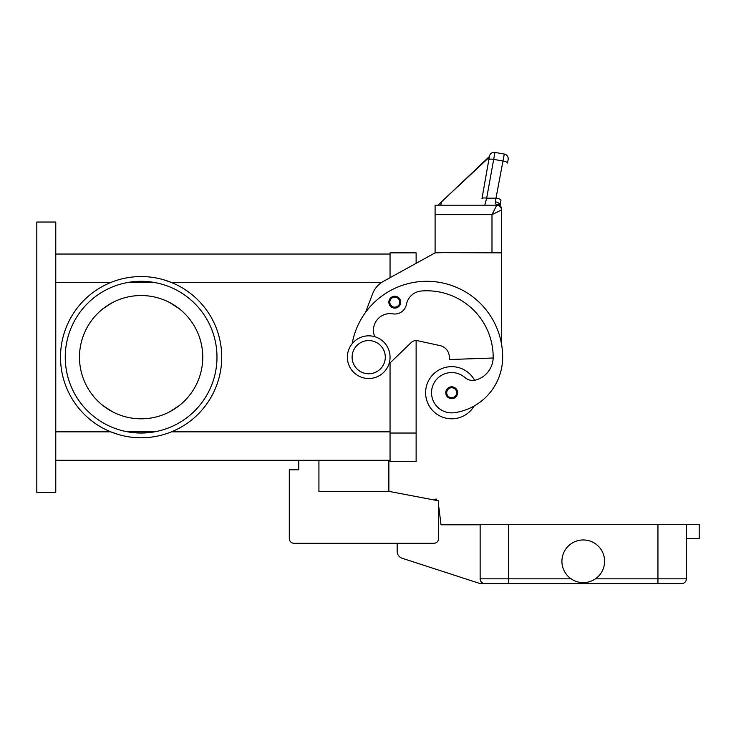 <?xml version="1.0" encoding="UTF-8"?>
<svg xmlns="http://www.w3.org/2000/svg" width="736" height="736" viewBox="0 0 736 736"><rect width="100%" height="100%" fill="white"/><g stroke="black" fill="none" stroke-linecap="round" stroke-linejoin="round"><path stroke-width="1.1" d="M365.461 312.524L372.646 293.71A23.708 23.708 0 0 1 383.336 281.41L435.096 252.853L416.125 263.322L416.125 252.853L390.052 252.853L390.052 277.702L390.052 254.04L55.77 254.04M55.77 460.294L390.052 460.294L390.052 362.949L390.052 461.481L416.125 461.481L416.125 340.575A7.112 7.112 0 0 1 417.634 340.731A7.112 7.112 0 0 0 411.194 342.562L388.912 364.044M36.8 492.301L36.8 222.033L55.77 222.033L55.77 492.301L36.8 492.301M118.625 434.571L110.777 431.848L55.77 431.848M141.119 276.561A80.61 80.61 0 0 1 221.72 357.172A80.61 80.61 0 0 1 141.119 437.773A80.61 80.61 0 0 1 60.508 357.172A80.61 80.61 0 0 1 141.119 276.561M163.604 279.763L171.451 282.486L381.57 282.486M154.477 282.486L127.76 282.486A75.863 75.863 0 0 1 154.477 282.486M154.477 431.848L127.76 431.848A75.863 75.863 0 0 0 154.477 431.848M79.479 357.172A61.64 61.64 0 0 1 141.119 295.532A61.64 61.64 0 0 1 202.759 357.172A61.64 61.64 0 0 1 141.119 418.812A61.64 61.64 0 0 1 79.479 357.172M179.326 405.536L169.869 411.691A61.64 61.64 0 0 1 112.369 411.7L102.911 405.545M102.902 308.798L112.36 302.643A61.64 61.64 0 0 1 169.86 302.643L179.317 308.798M216.982 357.172A75.863 75.863 0 0 1 141.119 433.035A75.863 75.863 0 0 1 65.246 357.172A75.863 75.863 0 0 1 141.119 281.308A75.863 75.863 0 0 1 216.982 357.172M474.6 380.273A26.082 26.082 0 0 0 425.61 392.73A26.082 26.082 0 0 0 474.131 406.014A56.074 56.074 0 0 0 502.66 357.172A75.863 75.863 0 0 0 352.13 343.74M374.78 336.711A16.597 16.597 0 0 1 392.812 313.849A11.85 11.85 0 0 0 406.428 304.41A16.597 16.597 0 0 1 421.369 291.005A66.378 66.378 0 0 1 493.175 357.172A23.708 23.708 0 0 1 475.907 379.988A11.85 11.85 0 0 1 464.913 377.522A20.148 20.148 0 0 0 431.738 395.6A20.148 20.148 0 0 0 454.554 412.675A56.074 56.074 0 0 0 502.66 357.172A56.074 56.074 0 0 1 474.131 406.014A56.074 56.074 0 0 0 502.66 357.172A56.074 56.074 0 0 1 474.131 406.014M394.79 308.09A5.925 5.925 0 0 1 388.866 302.165A5.925 5.925 0 0 1 394.79 296.24A5.925 5.925 0 0 1 400.715 302.165A5.925 5.925 0 0 1 394.79 308.09M451.692 398.654A5.925 5.925 0 0 1 445.758 392.73A5.925 5.925 0 0 1 451.692 386.805A5.925 5.925 0 0 1 457.617 392.73A5.925 5.925 0 0 1 451.692 398.654M368.708 378.506A21.335 21.335 0 0 0 390.052 357.172A21.335 21.335 0 0 0 368.708 335.828A21.335 21.335 0 0 0 347.374 357.172A21.335 21.335 0 0 0 368.708 378.506M368.708 373.768A16.597 16.597 0 0 0 385.305 357.172A16.597 16.597 0 0 0 368.708 340.575A16.597 16.597 0 0 0 352.112 357.172A16.597 16.597 0 0 0 368.708 373.768M493.166 358.009L449.319 359.536L449.319 357.172A11.85 11.85 0 0 0 439.981 345.589L417.634 340.731M481.988 198.573L489.449 156.262L481.988 198.573A4.738 1.205 10 0 1 483.423 197.984A4.738 1.205 10 0 1 486.662 198.177L494.942 152.416L504.28 154.063A4.738 4.738 0 0 1 507.343 156.014A4.738 4.738 0 0 0 504.28 154.063L495.3 201.885L495.264 203.237L496.736 205.197A4.738 4.738 0 0 1 499.873 206.384A4.738 4.738 0 0 0 496.736 205.197L435.096 205.197L435.096 252.614L501.474 252.853L501.474 343.813M435.096 252.853L444.581 252.614M439.981 345.589A11.85 11.85 0 0 1 449.319 357.172M491.988 252.614L501.474 252.614L501.474 208.914L501.474 209.944L491.988 214.682L491.988 252.614M499.873 206.384A4.738 4.738 0 0 0 496.736 205.197L491.988 214.682L435.096 214.682M480.82 205.197L484.794 205.197L486.662 198.177L496.285 198.177A4.738 1.205 10 0 1 499.661 199.106A4.738 1.205 10 0 1 500.958 200.22L500.029 205.5A4.738 3.054 10 0 0 495.3 201.885M494.942 152.416A4.738 4.738 0 0 0 489.449 156.262A4.738 4.738 0 0 1 494.942 152.416M489.403 156.492L438.003 205.197M489.284 157.219L445.022 198.481M441.425 201.839L440.827 205.197M508.125 159.556L507.509 163.042L508.125 159.556A4.738 4.738 0 0 0 507.343 156.014A4.738 4.738 0 0 1 508.125 159.556M498.934 204.718A4.738 4.738 0 0 1 501.474 208.914A4.738 4.398 180 0 0 496.736 204.516A4.738 3.588 -62.3 0 1 498.934 204.718A4.738 3.588 -62.3 0 1 498.953 204.728M500.084 206.586A4.738 4.738 0 0 0 496.736 205.197A4.738 4.738 0 0 1 500.084 206.586A4.738 4.738 0 0 0 496.736 205.197A4.738 4.738 0 0 1 501.474 209.944A4.738 4.738 0 0 0 500.084 206.586A4.738 4.738 0 0 1 501.474 209.944M388.866 460.294L388.866 491.354L318.927 491.354L318.927 460.294M388.866 491.354L438.647 500.839L438.647 538.531A4.738 4.738 0 0 1 433.909 543.278L294.032 543.278A4.738 4.738 0 0 1 289.294 538.531L289.294 469.78L298.77 469.78L298.77 460.294M484.877 583.584A4.738 4.738 0 0 1 480.139 578.836A4.738 4.738 0 0 0 484.877 583.584L508.585 583.584L480.139 583.584L402.077 558.219A7.112 7.112 0 0 1 397.164 551.448L397.164 543.278L294.032 543.278M438.647 500.839L438.647 506.644A2.374 2.374 0 0 1 438.886 507.426L441.02 524.786L480.139 524.786M289.294 538.531L289.294 510.085M431.922 499.56L436.384 499.072L436.54 500.434M685.004 582.194A4.738 4.738 0 0 0 686.394 578.836A4.738 4.738 0 0 1 681.656 583.584L508.585 583.584L508.585 578.836L480.139 578.836L480.139 524.308L686.394 524.308L686.394 578.836A4.738 4.738 0 0 1 681.656 583.584M604.606 561.292A21.335 21.335 0 0 1 583.271 582.636A21.335 21.335 0 0 1 561.927 561.292A21.335 21.335 0 0 1 583.271 539.957A21.335 21.335 0 0 1 604.606 561.292M686.394 538.531L699.2 538.531L699.2 524.308L686.394 524.308M55.77 282.486L110.777 282.486M171.451 431.848L390.052 431.848M394.79 307.142A4.977 4.977 0 0 0 399.768 302.165A4.977 4.977 0 0 0 394.79 297.188A4.977 4.977 0 0 0 389.813 302.165A4.977 4.977 0 0 0 394.79 307.142M451.692 397.707A4.977 4.977 0 0 0 456.67 392.73A4.977 4.977 0 0 0 451.692 387.752A4.977 4.977 0 0 0 446.706 392.73A4.977 4.977 0 0 0 451.692 397.707M488.833 159.749A4.738 1.205 -170 0 1 490.277 159.151A4.738 1.205 -170 0 1 493.506 159.344L502.844 160.991A4.738 1.205 10 0 1 506.221 161.92A4.738 1.205 10 0 1 507.509 163.042M686.394 578.836L657.947 578.836L657.947 583.584M657.947 524.308L657.947 578.836L595.415 578.836M508.585 524.308L508.585 578.836L571.127 578.836M416.125 433.035L390.052 433.035"/></g></svg>
